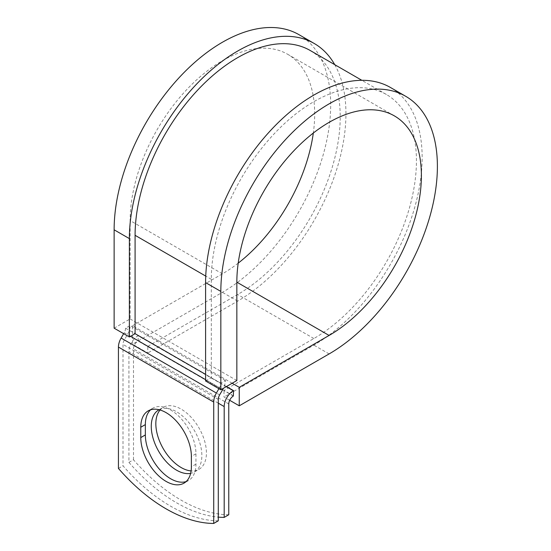 <?xml version="1.0" encoding="UTF-8"?>
<svg xmlns="http://www.w3.org/2000/svg" width="551" height="551" viewBox="0 0 551 551"><rect width="100%" height="100%" fill="white"/><g stroke="black" fill="none" stroke-linecap="round" stroke-linejoin="round"><path stroke-width="0.41" stroke-dasharray="2.75 2.07" d="M186.107 481.588A35.774 20.656 -120 0 0 188.538 480.527A35.774 20.656 -120 0 0 195.949 464.149L195.949 453.804A35.774 20.656 -120 0 0 180.335 417.803A35.774 20.656 -120 0 0 152.765 408.222A35.774 20.656 -120 0 0 150.623 409.792M160.059 409.999A35.774 20.656 60 0 1 163.248 407.341A35.774 20.656 60 0 1 181.134 409.111A35.774 20.656 60 0 1 204.504 440.635A35.774 20.656 60 0 1 199.021 469.3A35.774 20.656 60 0 1 191.101 470.926M159.108 409.737A35.774 20.656 60 0 1 176.561 411.755A35.774 20.656 60 0 1 199.93 443.279A35.774 20.656 60 0 1 194.448 471.945A35.774 20.656 60 0 1 190.639 473.357M228.768 514.758A151.58 87.519 60 0 1 133.494 459.754L128.92 462.392L128.92 351.572A12.935 7.466 -60 0 1 138.067 335.731L138.26 340.904L147.785 346.407L147.785 353.005L132.543 344.203L132.543 325.724L232.164 383.241M133.494 459.754L133.494 348.935A6.467 3.733 -60 0 1 138.067 341.014L138.26 340.904M226.447 386.54L138.26 335.621M218.292 520.812A151.58 87.519 60 0 1 123.011 465.802L123.011 344.423A6.467 3.733 120 0 1 124.354 339.919L127.453 334.547A12.935 7.466 -60 0 0 130.132 325.538L125.559 328.176A6.467 3.733 -60 0 1 124.216 332.68L123.644 333.672M128.92 462.392A151.58 87.519 -120 0 0 218.292 517.12M118.437 468.44L123.011 465.802M218.926 388.682L219.498 387.69A6.467 3.733 -60 0 0 220.834 383.179L225.407 380.541A12.935 7.466 -60 0 1 223.403 388.303M225.407 380.541L130.132 325.538M220.834 383.179L211.309 377.683L211.309 279.309A145.051 83.745 -60 0 1 274.618 133.342A145.051 83.745 -60 0 1 386.396 94.483A145.051 83.745 -60 0 1 408.628 210.709A145.051 83.745 -60 0 1 313.87 338.528L224.009 390.411L233.534 395.914M310.172 50.472A145.051 83.745 -60 0 1 332.405 166.705A145.051 83.745 -60 0 1 237.653 294.523L147.785 346.407M125.559 328.176L135.085 333.679M229.671 400.281L224.009 397.009L224.009 390.411M390.439 87.478A153.13 88.415 -60 0 1 413.911 210.186A153.13 88.415 -60 0 1 313.87 345.126L224.009 397.009M238.204 263.144A130.497 75.342 -60 0 1 222.404 273.84L132.543 325.724M334.726 64.646A153.13 88.415 -60 0 1 237.653 301.121L147.785 353.005M298.973 34.672A153.13 88.415 -60 0 1 322.445 157.379A153.13 88.415 -60 0 1 222.404 292.319L132.543 344.203M114.126 328.176L130.132 318.933L130.132 220.565A130.497 75.342 -60 0 1 187.092 89.234A130.497 75.342 -60 0 1 287.656 54.273A130.497 75.342 -60 0 1 313.319 133.039M205.592 380.982L211.309 377.683L205.592 374.384M130.132 318.933L236.84 380.541M195.949 464.149L191.376 466.787M226.261 386.65L138.067 335.731M218.292 399.434L123.011 344.423M218.292 403.174L128.92 351.572M228.768 403.945L133.494 348.935M219.629 394.922L124.354 339.919M222.728 389.557L127.453 334.547M233.342 396.024L138.067 341.014M313.87 338.528L237.653 294.523M211.309 279.309L205.737 276.092M219.498 387.69L205.592 379.66M130.511 336.317L124.216 332.68M195.949 453.804L191.376 456.448M329.112 353.928L313.87 345.126M222.404 273.84L130.132 220.565M237.653 301.121L222.404 292.319M188.538 480.527L183.965 483.165M158.674 409.978L163.248 407.341M386.396 94.483L361.849 80.308M194.448 471.945L199.021 469.3M152.765 408.222L148.191 410.86M394.364 115.882L287.656 54.273"/><path stroke-width="0.83" d="M166.078 481.395A35.774 20.656 -120 0 0 183.965 483.165A35.774 20.656 -120 0 0 191.376 466.787L191.376 456.448A35.774 20.656 -120 0 0 175.762 420.447A35.774 20.656 -120 0 0 148.191 410.86A35.774 20.656 -120 0 0 140.78 427.239L140.78 437.577A35.774 20.656 -120 0 0 166.078 481.395M150.623 409.792A35.774 20.656 -120 0 0 145.354 424.601L145.354 434.939A35.774 20.656 -120 0 0 170.652 478.75A35.774 20.656 -120 0 0 186.107 481.588M191.101 470.926A35.774 20.656 60 0 1 181.134 467.53A35.774 20.656 60 0 1 158.84 439.257A35.774 20.656 60 0 1 160.059 409.999M190.639 473.357A35.774 20.656 60 0 1 176.561 470.175A35.774 20.656 60 0 1 153.192 438.651A35.774 20.656 60 0 1 158.674 409.978A35.774 20.656 60 0 1 159.108 409.737M218.292 517.12A151.58 87.519 -120 0 0 224.195 517.396L228.768 514.758L228.768 403.945A6.467 3.733 -60 0 1 233.342 396.024L233.534 390.631L226.447 386.54M224.195 517.396L224.195 406.583A12.935 7.466 -60 0 1 233.342 390.742L233.534 390.631M123.644 333.672L121.117 338.052A12.935 7.466 120 0 0 118.437 347.068L118.437 468.44A151.58 87.519 60 0 0 213.719 523.45L218.292 520.812L218.292 399.434A6.467 3.733 120 0 1 219.629 394.922L222.728 389.557A12.935 7.466 -60 0 0 223.403 388.303M218.926 388.682L216.398 393.056A12.935 7.466 120 0 0 213.719 402.072L213.719 523.45M205.737 276.092L135.085 235.305A145.051 83.745 -60 0 1 198.401 89.331A145.051 83.745 -60 0 1 310.172 50.472L361.849 80.308M135.085 235.305L135.085 333.679L129.368 336.978L114.126 328.176L114.126 229.801A153.13 88.415 -60 0 1 180.969 75.701A153.13 88.415 -60 0 1 298.973 34.672L314.215 43.474A153.13 88.415 -60 0 1 334.726 64.646M236.84 282.174L329.112 335.449A130.497 75.342 -60 0 0 414.366 220.455A130.497 75.342 -60 0 0 394.364 115.882A130.497 75.342 -60 0 0 293.8 150.843A130.497 75.342 -60 0 0 236.84 282.174L236.84 380.541L220.834 389.784L220.834 291.41A153.13 88.415 -60 0 1 287.677 137.302A153.13 88.415 -60 0 1 405.681 96.28A153.13 88.415 -60 0 1 429.153 218.988A153.13 88.415 -60 0 1 329.112 353.928L239.251 405.812L229.671 400.281M232.164 383.241L239.251 387.332L239.251 405.812M329.112 335.449L239.251 387.332M220.834 291.41L205.592 282.608A153.13 88.415 -60 0 1 272.435 128.507A153.13 88.415 -60 0 1 390.439 87.478L405.681 96.28M313.319 133.039A130.497 75.342 -60 0 1 238.204 263.144M129.368 336.978L129.368 238.604A153.13 88.415 -60 0 1 196.211 84.496A153.13 88.415 -60 0 1 314.215 43.474M205.592 282.608L205.592 380.982L220.834 389.784M233.342 390.742L226.261 386.65M213.719 402.072L118.437 347.068M224.195 406.583L218.292 403.174M205.592 374.384L135.085 333.679M205.592 379.66L130.511 336.317M216.398 393.056L121.117 338.052M145.354 424.601L140.78 427.239M145.354 434.939L140.78 437.577M129.368 238.604L114.126 229.801"/></g></svg>
